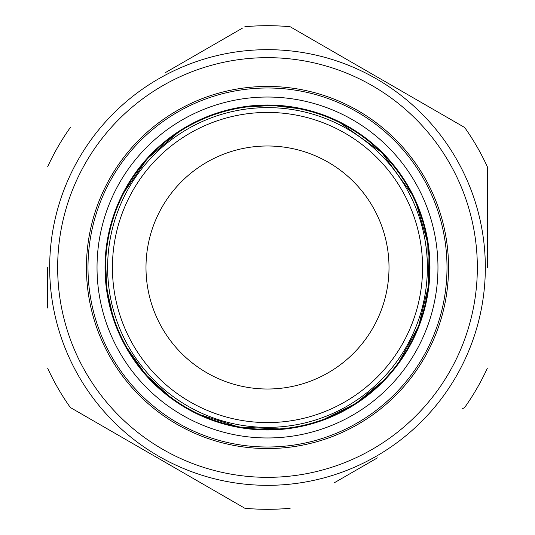 <?xml version="1.0" encoding="UTF-8"?>
<svg xmlns="http://www.w3.org/2000/svg" width="535" height="535" viewBox="0 0 535 535"><rect width="100%" height="100%" fill="white"/><g stroke="black" fill="none" stroke-linecap="round" stroke-linejoin="round"><path stroke-width="0.8" d="M427.378 267.5A159.878 159.878 0 0 1 187.564 405.958A159.878 159.878 0 0 1 187.564 129.042A159.878 159.878 0 0 1 427.378 267.5M126.227 203.534A155.083 155.083 0 0 0 282.741 421.834A155.083 155.083 0 0 0 393.533 177.138A155.083 155.083 0 0 0 126.227 203.534M156.808 217.384A121.505 121.505 0 0 1 317.616 156.808A121.505 121.505 0 0 1 378.191 317.616A121.505 121.505 0 0 1 217.384 378.191A121.505 121.505 0 0 1 156.808 217.384M47.668 308.053L47.668 267.5M377.416 457.88L334.054 482.918M105.622 267.5A161.878 161.878 0 0 0 267.5 429.378A161.878 161.878 0 0 0 429.378 267.5A161.878 161.878 0 0 0 267.5 105.622A161.878 161.878 0 0 0 105.622 267.5M102.987 339.33A179.506 179.506 0 0 1 287.549 89.118A179.506 179.506 0 0 1 411.957 374.059A179.506 179.506 0 0 1 102.987 339.33M464.661 127.49L290.171 26.75L464.661 127.49A241.813 241.813 0 0 1 487.332 166.76L487.332 267.5M487.332 169.381L487.332 166.76M165.348 72.64L242.556 28.061M70.339 407.51L244.829 508.25L70.339 407.51A241.813 241.813 0 0 1 47.668 368.24M462.387 408.82L464.661 407.51A241.813 241.813 0 0 0 487.332 368.24M47.668 166.76A241.813 241.813 0 0 1 70.339 127.49M290.171 508.25A241.813 241.813 0 0 1 244.829 508.25M244.829 26.75A241.813 241.813 0 0 1 290.171 26.75M358.029 424.302A181.064 181.064 0 0 1 86.436 267.5A181.064 181.064 0 0 1 358.029 110.698A181.064 181.064 0 0 1 358.029 424.302M376.419 456.148A217.832 217.832 0 0 1 49.668 267.5A217.832 217.832 0 0 1 376.419 78.852A217.832 217.832 0 0 1 376.419 456.148A217.832 217.832 0 0 1 49.668 267.5A217.832 217.832 0 0 1 376.419 78.852A217.832 217.832 0 0 1 376.419 456.148M118.93 332.369A162.118 162.118 0 0 1 202.631 118.93A162.118 162.118 0 0 1 416.069 202.631A162.118 162.118 0 0 1 332.369 416.069A162.118 162.118 0 0 1 118.93 332.369M118.603 332.509A162.473 162.473 0 0 1 285.65 106.044A162.473 162.473 0 0 1 398.247 363.947A162.473 162.473 0 0 1 118.603 332.509M111.273 335.712A170.464 170.464 0 0 1 286.539 98.099A170.464 170.464 0 0 1 404.681 368.689A170.464 170.464 0 0 1 111.273 335.712M372.42 449.226A209.84 209.84 0 0 0 372.42 85.774A209.84 209.84 0 0 0 57.66 267.5A209.84 209.84 0 0 0 372.42 449.226M398.287 363.292L418.577 326.303L428.629 285.336L427.779 243.157L416.069 202.631L413.662 197.375M412.505 195.001L381.756 152.495L339.05 122.027M336.669 120.883L331.132 118.395M300.837 108.852L272.342 105.462L243.652 107.147M179.252 131.51L147.239 158.788L123.324 193.376M105.562 259.903L106.766 288.612L113.005 316.633M125.551 345.811L145.42 374.166L170.625 397.485M198.498 414.197L238.998 427.09L281.45 429.016M322.465 420.015L355.842 403.43L384.551 379.663"/></g></svg>
